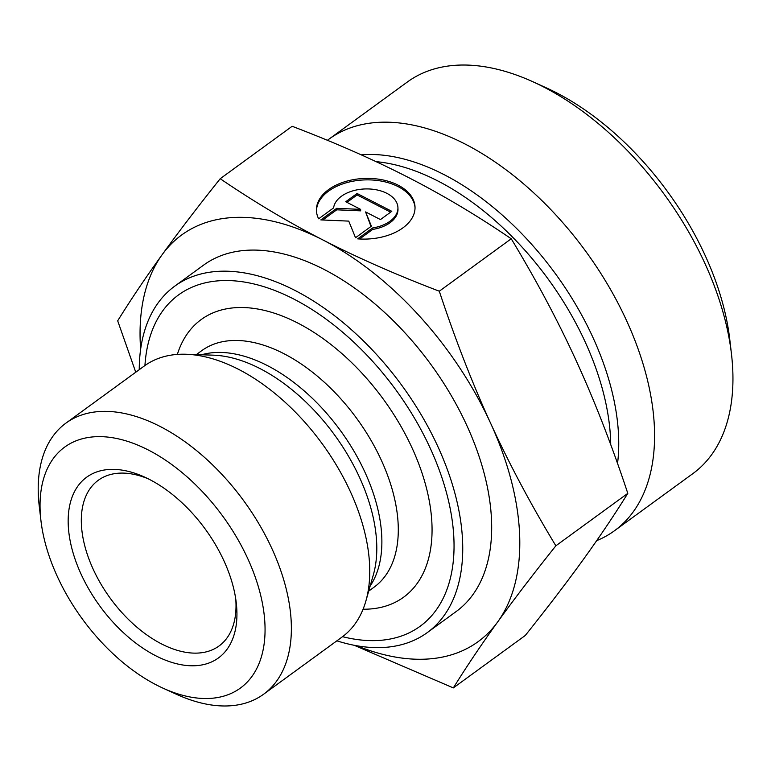 <?xml version="1.0" encoding="UTF-8"?>
<svg xmlns="http://www.w3.org/2000/svg" width="771" height="771" viewBox="0 0 771 771"><rect width="100%" height="100%" fill="white"/><g stroke="black" fill="none" stroke-linecap="round" stroke-linejoin="round"><path stroke-width="1.16" d="M318.645 218.8A49.325 30.32 178 0 1 316.428 210.493A49.325 30.32 178 0 1 364.644 178.438A49.325 30.32 178 0 1 415.02 207.004A49.325 30.32 178 0 1 357.696 238.856L372.663 227.946A32.237 19.815 -2 0 0 397.932 207.601A32.237 19.815 -2 0 0 366.639 188.914A32.237 19.815 -2 0 0 333.602 207.891L318.645 218.8M415.029 207.736A49.325 30.32 -2 0 0 364.702 179.913A49.325 30.32 -2 0 0 316.467 211.225M397.932 207.601L397.981 209.076A32.237 19.815 178 0 1 372.711 229.421L359.594 238.981M372.663 227.946L372.711 229.421M357.069 193.482L391.793 211.312L380.46 219.571L365.589 211.929L371.391 226.173L355.527 237.738L348.752 221.113L320.813 219.908L336.676 208.343L360.616 209.375L345.745 201.742L357.069 193.482L357.127 194.947L346.95 202.359M360.616 209.375L360.664 210.849L336.725 209.818L322.76 219.995M336.676 208.343L336.725 209.818M370.976 226.481L365.589 211.929M390.627 212.15L357.127 194.947M135.754 372.229L117.684 320.813C131.089 299.225 145.902 277.203 162.093 254.758A251.635 146.837 -126.1 0 0 140.64 349.215M220.207 178.718C254.054 201.761 288.287 222.173 322.904 239.954A251.635 146.837 -126.1 0 0 162.093 254.758C178.303 232.302 197.665 206.956 220.207 178.718L292.142 126.28C335.115 142.674 373.916 159.761 408.534 177.542C443.152 195.314 477.384 215.726 511.231 238.779L439.297 291.207C455.169 339.173 472.315 383.264 490.732 423.501A251.635 146.837 -126.1 0 0 322.904 239.954C357.522 257.726 396.323 274.813 439.297 291.207M490.732 423.501C509.149 463.728 530.862 504.494 555.862 545.801C533.32 574.048 513.949 599.395 497.748 621.84A251.635 146.837 -126.1 0 0 490.732 423.501M356.78 645.761A251.635 146.837 -126.1 0 0 497.748 621.84C481.547 644.296 466.744 666.317 453.329 687.905L354.197 645.288M453.329 687.905L525.273 635.477C547.805 607.23 567.177 581.883 583.377 559.438C599.578 536.982 614.391 514.961 627.796 493.373L555.862 545.801M627.796 493.373C611.923 445.407 594.778 401.315 576.361 361.088C557.944 320.852 536.231 280.085 511.231 238.779M163.105 688.214L176.655 694.382A167.76 97.898 -126.1 0 0 263.595 694.237L341.987 637.097A167.76 97.898 -126.1 0 0 365.897 600.956A167.76 97.898 -126.1 0 0 322.278 443.865A167.76 97.898 -126.1 0 0 186.09 354.255A167.76 97.898 -126.1 0 0 144.36 365.955L65.969 423.096A167.76 97.898 -126.1 0 0 39.215 505.815L40.94 520.598A149.121 87.017 53.9 0 1 139.561 445.86A149.121 87.017 53.9 0 1 264.443 617.205A149.121 87.017 53.9 0 1 163.105 688.214A149.121 87.017 53.9 0 1 57.256 576.351A149.121 87.017 53.9 0 1 40.94 520.598M144.938 365.541A205.038 119.65 53.9 0 1 291.197 297.741A205.038 119.65 53.9 0 1 451.873 518.199A205.038 119.65 53.9 0 1 342.555 636.673M235.753 599A102.514 59.82 53.9 0 1 219.051 645.973A102.514 59.82 53.9 0 1 93.156 569.152A102.514 59.82 53.9 0 1 98.283 480.275A102.514 59.82 53.9 0 1 148.109 478.752M81.08 574.154A111.843 65.265 -126.1 0 0 180.983 664.689A111.843 65.265 -126.1 0 0 236.263 602.816A111.843 65.265 -126.1 0 0 144.64 477.104A111.843 65.265 -126.1 0 0 81.08 574.154M263.595 694.237A167.76 97.898 -126.1 0 0 243.896 501.005A167.76 97.898 -126.1 0 0 65.969 423.096M139.243 369.685A214.357 125.085 53.9 0 1 174.728 286.166A214.357 125.085 53.9 0 1 402.067 385.722A214.357 125.085 53.9 0 1 427.24 632.625A214.357 125.085 53.9 0 1 336.869 640.826M427.24 632.625L456.181 611.528A214.357 125.085 -126.1 0 0 431.008 364.625A214.357 125.085 -126.1 0 0 203.669 265.07L174.728 286.166M327.415 140.303A242.316 141.401 53.9 0 1 328.995 139.127A242.316 141.401 53.9 0 1 585.999 251.664A242.316 141.401 53.9 0 1 614.448 530.766A242.316 141.401 53.9 0 1 596.677 540.654M328.995 139.127L407.387 81.986A242.316 141.401 53.9 0 1 532.963 81.784A242.316 141.401 53.9 0 1 704.964 263.557A242.316 141.401 53.9 0 1 731.486 354.149A242.316 141.401 53.9 0 1 692.84 473.635L614.448 530.766M731.486 354.149L729.761 339.365A223.677 130.521 -126.1 0 0 705.282 255.741A223.677 130.521 -126.1 0 0 546.514 87.942L532.963 81.784M370.138 586.076A146.326 85.388 -126.1 0 0 340.474 430.613A146.326 85.388 -126.1 0 0 201.559 354.776M186.09 354.255L213.316 355.171A149.323 87.133 53.9 0 1 334.547 434.931A149.323 87.133 53.9 0 1 373.366 574.752L365.897 600.956M196.345 354.602L201.684 350.699A146.326 85.388 53.9 0 1 356.877 418.653A146.326 85.388 53.9 0 1 374.06 587.194L368.711 591.097M363.074 609.225A171.808 100.259 -126.1 0 0 383.428 399.301A171.808 100.259 -126.1 0 0 177.349 354.419M617.542 463.496A223.378 130.347 -126.1 0 0 592.947 337.496A223.378 130.347 -126.1 0 0 361.252 154.855M376.075 161.64A220.882 128.892 53.9 0 1 585.237 342.102A220.882 128.892 53.9 0 1 610.728 444.655"/></g></svg>
